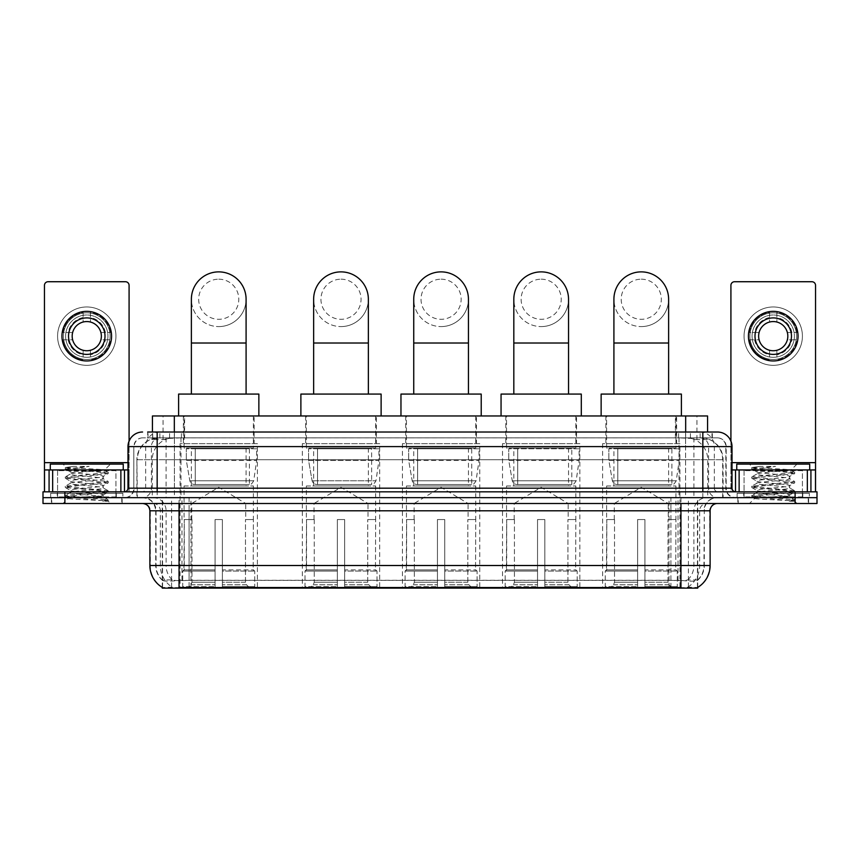 <?xml version="1.0" encoding="UTF-8"?>
<svg xmlns="http://www.w3.org/2000/svg" width="860" height="860" viewBox="0 0 860 860"><rect width="100%" height="100%" fill="white"/><g stroke="black" fill="none" stroke-linecap="round" stroke-linejoin="round"><path stroke-width="0.64" stroke-dasharray="4.3 3.22" d="M679.927 443.674L602.602 443.674L679.927 443.674L679.927 588.122L602.602 588.122L679.927 588.122M602.602 443.674L602.602 588.122M379.668 443.674L302.333 443.674L379.668 443.674L379.668 588.122L302.333 588.122L379.668 588.122M302.333 443.674L302.333 588.122M479.751 443.674L402.426 443.674L479.751 443.674L479.751 588.122L402.426 588.122L479.751 588.122M402.426 443.674L402.426 588.122M579.844 443.674L502.509 443.674L579.844 443.674L579.844 588.122L502.509 588.122L579.844 588.122M502.509 443.674L502.509 588.122M257.398 443.674L180.073 443.674L257.398 443.674L257.398 588.122L180.073 588.122L257.398 588.122M180.073 443.674L180.073 588.122M700.642 437.847L704.437 438.106C707.178 438.923 708.113 439.449 707.232 439.664L696.944 439.664L691.074 438.417L679.002 437.869L180.998 437.869L168.925 438.417L163.056 439.664L152.768 439.664L152.435 432.01L712.317 432.01L147.683 432.01L147.683 437.847L712.317 437.847L147.683 437.847M707.565 415.96L152.435 415.96M703.19 437.933A21.887 21.887 0 0 1 723.099 459.724L723.099 497.66L136.901 497.66L723.099 497.66M152.435 439.524L156.81 437.933L166.464 437.847L159.358 437.847M156.81 437.933A21.887 21.887 0 0 0 136.901 459.724L137.342 497.66M162.271 588.122L697.729 588.122M162.271 587.401L162.271 497.66L697.729 497.66L162.271 497.66M254.119 415.96L183.352 415.96L254.119 415.96L254.119 443.674L183.352 443.674L254.119 443.674M183.352 415.96L183.352 443.674M576.555 415.96L505.798 415.96L576.555 415.96L576.555 443.674L505.798 443.674L576.555 443.674M505.798 415.96L505.798 443.674M476.472 415.96L405.705 415.96L476.472 415.96L476.472 443.674L405.705 443.674L476.472 443.674M405.705 415.96L405.705 443.674M376.379 415.96L305.623 415.96L376.379 415.96L376.379 443.674L305.623 443.674L376.379 443.674M305.623 415.96L305.623 443.674M676.648 415.96L605.881 415.96L676.648 415.96L676.648 443.674L605.881 443.674L676.648 443.674M605.881 415.96L605.881 443.674M707.565 432.01L707.232 415.96M166.464 437.847L693.536 437.847M122.152 497.66L51.385 497.66L122.152 497.66L122.152 503.498L51.385 503.498L122.152 503.498M51.385 497.66L51.385 503.498M808.615 497.66L737.848 497.66L808.615 497.66L808.615 503.498L737.848 503.498L808.615 503.498M737.848 497.66L737.848 503.498M122.883 493.285L50.665 493.285L122.883 493.285L122.883 497.66L50.665 497.66L122.883 497.66M50.665 493.285L50.665 497.66M809.335 493.285L737.117 493.285L809.335 493.285L809.335 497.66L737.117 497.66L809.335 497.66M737.117 493.285L737.117 497.66M680.948 587.53C690.086 588.261 695.611 588.261 697.514 587.53L687.817 587.165C684.936 587.799 679.303 587.896 670.918 587.455L189.082 587.455C180.718 587.896 175.085 587.799 172.183 587.165L162.486 587.53C164.378 588.261 169.904 588.261 179.052 587.53M162.271 587.251L162.486 580.382C164.378 581.446 169.904 581.446 179.052 580.382L680.948 580.382C690.086 581.446 695.6 581.446 697.514 580.382A19.694 19.694 0 0 0 704.297 565.504L189.082 565.504L189.082 587.455M697.729 587.251L697.729 579.952A19.694 19.393 90 0 0 703.942 565.504L704.297 510.797A13.126 13.126 0 0 1 717.423 497.66L142.577 497.66L717.423 497.66M162.486 580.382A19.694 19.694 0 0 1 155.703 565.504L155.703 510.797L710.124 510.797M680.948 503.498L142.577 503.498L680.948 503.498M743.685 497.66L802.778 497.66L743.685 497.66L743.685 493.285L802.778 493.285L743.685 493.285M802.778 497.66L802.778 493.285M57.222 497.66L116.315 497.66L57.222 497.66L57.222 493.285L116.315 493.285L57.222 493.285M116.315 497.66L116.315 493.285M795.113 497.66L817 497.66L817 503.498L795.113 503.498L795.113 497.66L817 497.66L817 491.823L795.113 491.823L795.113 497.66L64.887 497.66L795.113 497.66M795.113 491.823L43 491.823L43 497.66L64.887 497.66L43 497.66L43 503.498L795.113 503.498M697.514 587.53L697.729 587.24A25.531 25.144 90 0 0 709.683 565.504L160.347 565.504A25.531 25.144 -90 0 0 172.183 587.165M697.729 579.952L687.817 579.833C684.947 580.769 679.314 580.919 670.918 580.263L189.082 580.263C180.707 580.919 175.075 580.769 172.183 579.833L162.271 579.952A19.694 19.393 -90 0 1 156.058 565.504L179.052 565.504L179.052 510.797L155.703 510.797C154.929 502.82 150.554 498.435 142.577 497.66M157.165 432.01L702.835 432.01M717.423 437.847L142.577 437.847L717.423 437.847A8.751 8.751 0 0 1 726.173 446.598L726.173 488.179L127.989 488.179M127.989 446.598L726.173 446.598L133.827 446.598L133.827 488.179A9.482 9.482 0 0 1 124.334 497.66L735.665 497.66L124.334 497.66M157.165 491.823L735.665 491.823L157.165 491.823M802.412 469.936L744.05 469.936L802.412 469.936L802.412 491.823L744.05 491.823L802.412 491.823L802.412 497.66L744.05 497.66L802.412 497.66M744.05 469.936L744.05 497.66M115.95 469.936L57.588 469.936L115.95 469.936L115.95 491.823L57.588 491.823L115.95 491.823L115.95 497.66L57.588 497.66L115.95 497.66M57.588 469.936L57.588 497.66M51.75 497.66L121.787 497.66L51.75 497.66L51.75 503.498L121.787 503.498L51.75 503.498M121.787 497.66L121.787 503.498M116.68 497.66L56.857 497.66L116.68 497.66A0.731 0.731 0 0 1 115.95 496.929L57.588 496.929L115.95 496.929L115.95 470.667A0.731 0.731 0 0 1 116.68 469.936L56.857 469.936L116.68 469.936M56.857 497.66A0.731 0.731 0 0 0 57.588 496.929L57.588 470.667A0.731 0.731 0 0 0 56.857 469.936M123.249 469.936L50.299 469.936L123.249 469.936M97.567 496.198C87.451 496.94 67.972 497.671 68.155 498.327C66.306 499.37 107.564 500.316 108.231 501.219L65.274 496.661L108.134 492.189L103.254 494.93L103.254 496.198L97.567 496.198L103.254 494.93C104.264 493.382 69.273 491.834 70.283 490.297C69.273 488.749 104.264 487.201 103.254 485.663C104.264 484.115 69.273 482.567 70.283 481.03C69.273 479.482 104.264 477.934 103.254 476.397L103.254 478.708C104.264 477.171 69.273 475.623 70.283 474.075C71.885 473.204 78.679 472.312 90.665 471.398L104.49 470.162C106.264 469.108 65.36 468.13 66.112 467.227L62.984 464.099L110.553 464.099L62.984 464.099M65.403 496.822L68.198 498.445L62.984 503.498L110.553 503.498L108.274 501.219L102.877 501.219L108.134 499.983L65.274 495.5L108.274 490.877L65.274 486.244L108.134 481.45L65.274 476.977L108.274 472.344L104.447 470.044L110.553 464.099M108.134 492.189L97.524 490.49L65.403 487.555L76.024 485.857L108.134 482.922L103.254 485.663L103.254 487.975C104.264 486.438 69.273 484.889 70.283 483.341C69.273 481.804 104.264 480.256 103.254 478.708L108.134 481.45M108.134 482.922L65.274 478.138L108.134 473.656L103.254 476.397C104.264 474.86 69.273 473.301 70.283 471.764L70.283 474.075L65.403 476.816M108.134 473.656L97.524 471.957L65.403 469.022L70.466 471.968L70.821 471.398L90.665 471.398M102.877 501.219C105.565 500.369 106.511 499.52 105.716 498.66L99.405 496.198C90.655 495.048 69.423 493.79 70.283 492.608C69.273 491.071 104.264 489.523 103.254 487.975L108.134 490.716M65.403 478.289L70.466 481.235L70.283 483.341L65.403 486.083M99.405 496.198L103.254 496.198L108.134 499.983M65.403 487.555L70.466 490.501L70.283 492.608L65.403 495.349M110.553 503.498L62.984 503.498M73.251 466.389L65.403 467.55L73.251 466.389L89.107 466.389C78.54 467.84 72.433 469.517 70.821 471.398M50.299 464.099L123.249 464.099M108.134 472.183L76.024 469.259L65.403 467.55M65.403 469.022L89.107 466.389M86.774 306.966A29.175 29.175 0 0 0 57.588 336.152A29.175 29.175 0 0 0 86.774 365.328A29.175 29.175 0 0 0 115.95 336.152A29.175 29.175 0 0 0 86.774 306.966A29.175 29.175 0 0 0 57.588 336.152A29.175 29.175 0 0 0 86.774 365.328A29.175 29.175 0 0 0 115.95 336.152A29.175 29.175 0 0 0 86.774 306.966A29.175 29.175 0 0 0 57.588 336.152A29.175 29.175 0 0 0 86.774 365.328A29.175 29.175 0 0 0 115.95 336.152A29.175 29.175 0 0 0 86.774 306.966M86.774 359.491A23.349 23.349 0 0 1 63.425 336.152A23.349 23.349 0 0 1 86.774 312.803A23.349 23.349 0 0 0 63.425 336.152A23.349 23.349 0 0 0 86.774 359.491A23.349 23.349 0 0 0 110.112 336.152A23.349 23.349 0 0 0 86.774 312.803A23.349 23.349 0 0 1 110.112 336.152A23.349 23.349 0 0 1 86.774 359.491A23.349 23.349 0 0 0 110.112 336.152A23.349 23.349 0 0 0 86.774 312.803A23.349 23.349 0 0 0 63.425 336.152A23.349 23.349 0 0 0 86.774 359.491A23.349 23.349 0 0 0 110.112 336.152A23.349 23.349 0 0 0 86.774 312.803A23.349 23.349 0 0 0 63.425 336.152A23.349 23.349 0 0 0 86.774 359.491M57.588 491.823L115.95 491.823L57.588 491.823M127.989 469.936L129.086 469.936L129.086 491.823L44.462 491.823L44.462 285.38A3.644 3.644 0 0 1 48.106 281.725L125.431 281.725A3.644 3.644 0 0 1 129.086 285.38L129.086 469.936L44.462 469.936M129.086 441.051L129.086 491.823L44.462 491.823M86.774 317.91A18.243 18.243 0 0 0 68.531 336.152A18.243 18.243 0 0 0 86.774 354.385A18.243 18.243 0 0 0 105.006 336.152A18.243 18.243 0 0 0 86.774 317.91M105.382 339.797L110.564 339.797A24.069 24.069 0 0 1 90.418 359.942A24.069 24.069 0 0 0 110.564 339.797L100.899 339.797A14.588 14.588 0 0 0 100.899 332.498L110.564 332.498L100.899 332.498A14.588 14.588 0 0 0 72.648 332.498A14.588 14.588 0 0 0 90.418 350.278L90.418 356.986A21.156 21.156 0 0 0 90.418 315.308A21.156 21.156 0 0 0 65.618 336.152A21.156 21.156 0 0 0 86.774 357.308A21.156 21.156 0 0 0 107.93 336.152A21.156 21.156 0 0 0 83.119 315.308A21.156 21.156 0 0 0 83.119 356.986L83.119 350.278L83.119 356.986A21.156 21.156 0 0 0 90.418 356.986L90.418 350.278A14.588 14.588 0 0 0 100.899 339.797L105.382 339.797A18.963 18.963 0 0 1 90.418 354.761M86.774 360.953A24.8 24.8 0 0 0 111.574 336.152A24.8 24.8 0 0 0 86.774 311.341A24.8 24.8 0 0 0 61.963 336.152A24.8 24.8 0 0 0 86.774 360.953M62.973 339.797L72.648 339.797L62.973 339.797A24.069 24.069 0 0 0 83.119 359.942A24.069 24.069 0 0 1 62.973 339.797M110.564 332.498A24.069 24.069 0 0 0 90.418 312.352L90.418 322.027L90.418 312.352A24.069 24.069 0 0 1 110.564 332.498M68.155 339.797A18.963 18.963 0 0 0 83.119 354.761M105.382 332.498A18.963 18.963 0 0 0 90.418 317.534M83.119 312.352L83.119 322.027L83.119 312.352A24.069 24.069 0 0 0 62.973 332.498L72.648 332.498L62.973 332.498A24.069 24.069 0 0 1 83.119 312.352M83.119 317.534A18.963 18.963 0 0 0 68.155 332.498M738.213 497.66L808.25 497.66L738.213 497.66L738.213 503.498L808.25 503.498L738.213 503.498M808.25 497.66L808.25 503.498M803.143 497.66L743.32 497.66L803.143 497.66A0.731 0.731 0 0 1 802.412 496.929L744.05 496.929L802.412 496.929L802.412 470.667A0.731 0.731 0 0 1 803.143 469.936L743.32 469.936L803.143 469.936M743.32 497.66A0.731 0.731 0 0 0 744.05 496.929L744.05 470.667A0.731 0.731 0 0 0 743.32 469.936M809.701 469.936L736.751 469.936L809.701 469.936M784.03 496.198C773.914 496.94 754.435 497.671 754.618 498.327C752.758 499.37 794.027 500.316 794.694 501.219L751.726 496.661L794.597 492.189L789.716 494.93L789.716 496.198L784.03 496.198L789.716 494.93C790.727 493.382 755.736 491.834 756.746 490.297C755.736 488.749 790.727 487.201 789.716 485.663C790.727 484.115 755.736 482.567 756.746 481.03C755.736 479.482 790.727 477.934 789.716 476.397L789.716 478.708C790.727 477.171 755.736 475.623 756.746 474.075C758.348 473.204 765.142 472.312 777.128 471.398L790.953 470.162C792.726 469.108 751.823 468.13 752.564 467.227L749.447 464.099L797.016 464.099L749.447 464.099M794.694 501.219L789.329 501.219L794.597 499.983L751.726 495.5L794.726 490.877L751.726 486.244L794.597 481.45L751.726 476.977L794.726 472.344L790.91 470.044L797.016 464.099M794.597 492.189L783.976 490.49L751.866 487.555L762.476 485.857L794.597 482.922L789.716 485.663L789.716 487.975C790.727 486.438 755.736 484.889 756.746 483.341C755.736 481.804 790.727 480.256 789.716 478.708L794.597 481.45M794.597 482.922L751.726 478.138L794.597 473.656L789.716 476.397C790.727 474.86 755.736 473.301 756.746 471.764L756.746 474.075L751.866 476.816M794.597 473.656L783.976 471.957L751.866 469.022L756.929 471.968L757.284 471.398L777.128 471.398M789.329 501.219C792.028 500.369 792.974 499.52 792.178 498.66L785.868 496.198C777.107 495.048 755.886 493.79 756.746 492.608C755.736 491.071 790.727 489.523 789.716 487.975L794.597 490.716M751.866 478.289L756.929 481.235L756.746 483.341L751.866 486.083M785.868 496.198L789.716 496.198L794.597 499.983M751.866 487.555L756.929 490.501L756.746 492.608L751.866 495.349M794.726 500.133L794.726 501.219L797.016 503.498L749.447 503.498L797.016 503.498M751.866 496.822L754.661 498.445L749.447 503.498M759.702 466.389L751.866 467.55L759.702 466.389L775.57 466.389C764.991 467.84 758.896 469.517 757.284 471.398M736.751 464.099L809.701 464.099M794.597 472.183L762.476 469.259L751.866 467.55M751.866 469.022L775.57 466.389M218.741 326.596A27.359 27.359 0 0 0 246.089 299.237A27.359 27.359 0 0 1 218.741 326.596A27.359 27.359 0 0 0 246.089 299.237A27.359 27.359 0 0 0 218.741 271.878A27.359 27.359 0 0 0 191.382 299.237A27.359 27.359 0 0 0 218.741 326.596A27.359 27.359 0 0 1 191.382 299.237M218.741 279.177A20.059 20.059 0 0 1 238.8 299.237A20.059 20.059 0 0 1 218.741 319.296A20.059 20.059 0 0 1 198.671 299.237A20.059 20.059 0 0 1 218.741 279.177M191.382 394.073L246.089 394.073L191.382 394.073M191.748 519.548L191.748 503.498L245.724 503.498L218.741 487.276L191.748 503.498L245.724 503.498L245.724 519.548M245.476 582.231L245.476 519.548L245.476 582.231L246.562 584.811L249.894 588.122L222.385 588.122L253.27 588.122L222.385 588.122L222.385 586.66L254.732 586.66L222.385 586.66L222.385 571.051L254.732 571.051L222.385 571.051L222.385 569.879L253.56 569.879L222.385 569.879L222.385 588.122L253.27 588.122L254.732 586.66L254.732 571.051L253.195 569.879L253.388 519.548L253.195 569.879L254.732 571.051L254.732 586.66L253.27 588.122L249.894 588.122L246.562 584.811L245.476 582.231L222.385 582.231L222.385 588.122L222.385 519.548L222.385 582.231L245.476 582.231M215.086 519.548L222.385 519.548L215.086 519.548L215.086 569.879L184.276 569.879L215.086 569.879L215.086 519.548L215.086 582.231L215.086 519.548L222.385 519.548L222.385 569.879L222.385 519.548L215.086 519.548M191.995 519.548L191.995 582.231L190.92 584.811L187.577 588.122L215.086 588.122L215.086 582.231L215.086 588.122L184.201 588.122L215.086 588.122L215.086 586.66L215.086 588.122L184.201 588.122L182.739 586.66L215.086 586.66L182.739 586.66L182.739 571.051L215.086 571.051L215.086 586.66L215.086 571.051L182.739 571.051L183.911 569.879L215.086 569.879L215.086 571.051L215.086 569.879L183.911 569.879L184.276 519.548L184.276 569.879L182.739 571.051L182.739 586.66L184.201 588.122L187.577 588.122L190.92 584.811L191.995 582.231L191.995 519.548L184.083 519.548L191.995 519.548M184.083 485.986L253.388 485.986L184.083 485.986L184.083 519.548M253.388 485.986L253.388 519.548M191.382 448.06L246.089 448.06L191.382 448.06L191.382 485.986L246.089 485.986L191.382 485.986M246.089 448.06L246.089 485.986M184.083 415.96L253.388 415.96L184.083 415.96L184.083 448.06L253.388 448.06L184.083 448.06M253.388 415.96L253.388 448.06M258.86 415.96L178.611 415.96L258.86 415.96M178.611 394.073L258.86 394.073M253.195 519.548L245.476 519.548L253.195 519.548M256.667 448.78L186.319 448.78L256.667 448.78L256.667 460.455L186.319 460.455L186.319 448.78L186.319 460.455L189.834 480.783C190.705 483.288 192.511 484.535 195.263 484.535L249.378 484.535L195.263 484.535L195.263 448.78L195.263 484.535C192.522 484.546 190.705 483.298 189.834 480.783L186.319 460.455L256.667 460.455L253.711 480.783L189.834 480.783L253.711 480.783C251.851 483.933 250.41 485.19 249.378 484.535L249.378 448.78L195.263 448.78L249.378 448.78M341.001 326.596A27.359 27.359 0 0 0 368.36 299.237A27.359 27.359 0 0 1 341.001 326.596A27.359 27.359 0 0 0 368.36 299.237A27.359 27.359 0 0 0 341.001 271.878A27.359 27.359 0 0 0 313.642 299.237A27.359 27.359 0 0 0 341.001 326.596A27.359 27.359 0 0 1 313.642 299.237M341.001 279.177A20.059 20.059 0 0 1 361.06 299.237A20.059 20.059 0 0 1 341.001 319.296A20.059 20.059 0 0 1 320.941 299.237A20.059 20.059 0 0 1 341.001 279.177M313.642 394.073L368.36 394.073L313.642 394.073M314.007 519.548L314.007 503.498L367.994 503.498L341.001 487.276L314.007 503.498L367.994 503.498L367.994 519.548M367.747 582.231L367.747 519.548L367.747 582.231L368.822 584.811L372.154 588.122L344.645 588.122L375.53 588.122L344.645 588.122L344.645 586.66L377.002 586.66L344.645 586.66L344.645 571.051L377.002 571.051L344.645 571.051L344.645 569.879L375.831 569.879L344.645 569.879L344.645 588.122L375.53 588.122L377.002 586.66L377.002 571.051L375.454 569.879L375.648 519.548L375.454 569.879L377.002 571.051L377.002 586.66L375.53 588.122L372.154 588.122L368.822 584.811L367.747 582.231L344.645 582.231L344.645 588.122L344.645 519.548L344.645 582.231L367.747 582.231M337.356 519.548L344.645 519.548L337.356 519.548L337.356 569.879L306.547 569.879L337.356 569.879L337.356 519.548L337.356 582.231L337.356 519.548L344.645 519.548L344.645 569.879L344.645 519.548L337.356 519.548M314.255 519.548L314.255 582.231L313.18 584.811L309.847 588.122L337.356 588.122L337.356 582.231L337.356 588.122L306.472 588.122L337.356 588.122L337.356 586.66L337.356 588.122L306.472 588.122L304.999 586.66L337.356 586.66L304.999 586.66L304.999 571.051L337.356 571.051L337.356 586.66L337.356 571.051L304.999 571.051L306.171 569.879L337.356 569.879L337.356 571.051L337.356 569.879L306.171 569.879L306.547 519.548L306.547 569.879L304.999 571.051L304.999 586.66L306.472 588.122L309.847 588.122L313.18 584.811L314.255 582.231L314.255 519.548L306.353 519.548L314.255 519.548M306.353 485.986L375.648 485.986L306.353 485.986L306.353 519.548M375.648 485.986L375.648 519.548M313.642 448.06L368.36 448.06L313.642 448.06L313.642 485.986L368.36 485.986L313.642 485.986M368.36 448.06L368.36 485.986M306.353 415.96L375.648 415.96L306.353 415.96L306.353 448.06L375.648 448.06L306.353 448.06M375.648 415.96L375.648 448.06M381.12 415.96L300.882 415.96L381.12 415.96M300.882 394.073L381.12 394.073M375.454 519.548L367.747 519.548L375.454 519.548M378.938 448.78L308.579 448.78L378.938 448.78L378.938 460.455L308.579 460.455L308.579 448.78L308.579 460.455L312.094 480.783C312.965 483.288 314.771 484.535 317.523 484.535L317.523 484.535C314.781 484.546 312.975 483.298 312.094 480.783L308.579 460.455L378.938 460.455L375.981 480.783L312.094 480.783L375.981 480.783C374.111 483.933 372.67 485.19 371.649 484.535L317.534 484.535L371.638 484.535L371.638 448.78L317.534 448.78L317.534 484.535L317.534 448.78L371.638 448.78M441.083 326.596A27.359 27.359 0 0 0 468.442 299.237A27.359 27.359 0 0 1 441.083 326.596A27.359 27.359 0 0 0 468.442 299.237A27.359 27.359 0 0 0 441.083 271.878A27.359 27.359 0 0 0 413.735 299.237A27.359 27.359 0 0 0 441.083 326.596A27.359 27.359 0 0 1 413.735 299.237M441.083 279.177A20.059 20.059 0 0 1 461.154 299.237A20.059 20.059 0 0 1 441.083 319.296A20.059 20.059 0 0 1 421.024 299.237A20.059 20.059 0 0 1 441.083 279.177M413.735 394.073L468.442 394.073L413.735 394.073M414.101 519.548L414.101 503.498L468.077 503.498L441.083 487.276L414.101 503.498L468.077 503.498L468.077 519.548M467.829 582.231L467.829 519.548L467.829 582.231L468.915 584.811L472.248 588.122L444.738 588.122L475.623 588.122L444.738 588.122L444.738 586.66L477.085 586.66L444.738 586.66L444.738 571.051L477.085 571.051L444.738 571.051L444.738 569.879L475.913 569.879L444.738 569.879L444.738 588.122L475.623 588.122L477.085 586.66L477.085 571.051L475.548 569.879L475.741 519.548L475.548 569.879L477.085 571.051L477.085 586.66L475.623 588.122L472.248 588.122L468.915 584.811L467.829 582.231L444.738 582.231L444.738 588.122L444.738 519.548L444.738 582.231L467.829 582.231M437.439 519.548L444.738 519.548L437.439 519.548L437.439 569.879L406.629 569.879L437.439 569.879L437.439 519.548L437.439 582.231L437.439 519.548L444.738 519.548L444.738 569.879L444.738 519.548L437.439 519.548M414.348 519.548L414.348 582.231L413.262 584.811L409.93 588.122L437.439 588.122L437.439 582.231L437.439 588.122L406.554 588.122L437.439 588.122L437.439 586.66L437.439 588.122L406.554 588.122L405.092 586.66L437.439 586.66L405.092 586.66L405.092 571.051L437.439 571.051L437.439 586.66L437.439 571.051L405.092 571.051L406.264 569.879L437.439 569.879L437.439 571.051L437.439 569.879L406.264 569.879L406.629 519.548L406.629 569.879L405.092 571.051L405.092 586.66L406.554 588.122L409.93 588.122L413.262 584.811L414.348 582.231L414.348 519.548L406.436 519.548L414.348 519.548M406.436 485.986L475.741 485.986L406.436 485.986L406.436 519.548M475.741 485.986L475.741 519.548M413.735 448.06L468.442 448.06L413.735 448.06L413.735 485.986L468.442 485.986L413.735 485.986M468.442 448.06L468.442 485.986M406.436 415.96L475.741 415.96L406.436 415.96L406.436 448.06L475.741 448.06L406.436 448.06M475.741 415.96L475.741 448.06M481.213 415.96L400.964 415.96L481.213 415.96M400.964 394.073L481.213 394.073M475.548 519.548L467.829 519.548L475.548 519.548M479.02 448.78L408.672 448.78L479.02 448.78L479.02 460.455L408.672 460.455L408.672 448.78L408.672 460.455L412.187 480.783C413.047 483.288 414.864 484.535 417.616 484.535L471.731 484.535L417.616 484.535L417.616 448.78L417.616 484.535C414.875 484.546 413.058 483.298 412.187 480.783L408.672 460.455L479.02 460.455L476.064 480.783L412.187 480.783L476.064 480.783C474.204 483.933 472.753 485.19 471.731 484.535L471.731 448.78L417.616 448.78L471.731 448.78M541.177 326.596A27.359 27.359 0 0 0 568.535 299.237A27.359 27.359 0 0 1 541.177 326.596A27.359 27.359 0 0 0 568.535 299.237A27.359 27.359 0 0 0 541.177 271.878A27.359 27.359 0 0 0 513.818 299.237A27.359 27.359 0 0 0 541.177 326.596A27.359 27.359 0 0 1 513.818 299.237M541.177 279.177A20.059 20.059 0 0 1 561.236 299.237A20.059 20.059 0 0 1 541.177 319.296A20.059 20.059 0 0 1 521.117 299.237A20.059 20.059 0 0 1 541.177 279.177M513.818 394.073L568.535 394.073L513.818 394.073M514.183 519.548L514.183 503.498L568.17 503.498L541.177 487.276L514.183 503.498L568.17 503.498L568.17 519.548M567.922 582.231L567.922 519.548L567.922 582.231L568.997 584.811L572.33 588.122L544.821 588.122L575.705 588.122L544.821 588.122L544.821 586.66L577.178 586.66L544.821 586.66L544.821 571.051L577.178 571.051L544.821 571.051L544.821 569.879L576.007 569.879L544.821 569.879L544.821 588.122L575.705 588.122L577.178 586.66L577.178 571.051L575.63 569.879L575.824 519.548L575.63 569.879L577.178 571.051L577.178 586.66L575.705 588.122L572.33 588.122L568.997 584.811L567.922 582.231L544.821 582.231L544.821 588.122L544.821 519.548L544.821 582.231L567.922 582.231M537.532 519.548L544.821 519.548L537.532 519.548L537.532 569.879L506.712 569.879L537.532 569.879L537.532 519.548L537.532 582.231L537.532 519.548L544.821 519.548L544.821 569.879L544.821 519.548L537.532 519.548M514.431 519.548L514.431 582.231L513.356 584.811L510.023 588.122L537.532 588.122L537.532 582.231L537.532 588.122L506.647 588.122L537.532 588.122L537.532 586.66L537.532 588.122L506.647 588.122L505.175 586.66L537.532 586.66L505.175 586.66L505.175 571.051L537.532 571.051L537.532 586.66L537.532 571.051L505.175 571.051L506.346 569.879L537.532 569.879L537.532 571.051L537.532 569.879L506.346 569.879L506.712 519.548L506.712 569.879L505.175 571.051L505.175 586.66L506.647 588.122L510.023 588.122L513.356 584.811L514.431 582.231L514.431 519.548L506.529 519.548L514.431 519.548M506.529 485.986L575.824 485.986L506.529 485.986L506.529 519.548M575.824 485.986L575.824 519.548M513.818 448.06L568.535 448.06L513.818 448.06L513.818 485.986L568.535 485.986L513.818 485.986M568.535 448.06L568.535 485.986M506.529 415.96L575.824 415.96L506.529 415.96L506.529 448.06L575.824 448.06L506.529 448.06M575.824 415.96L575.824 448.06M581.295 415.96L501.058 415.96L581.295 415.96M501.058 394.073L581.295 394.073M575.63 519.548L567.922 519.548L575.63 519.548M579.113 448.78L508.754 448.78L579.113 448.78L579.113 460.455L508.754 460.455L508.754 448.78L508.754 460.455L512.27 480.783C513.14 483.288 514.947 484.535 517.698 484.535L571.814 484.535L517.709 484.535L517.709 448.78L517.698 484.535C514.957 484.546 513.151 483.298 512.27 480.783L508.754 460.455L579.113 460.455L576.157 480.783L512.27 480.783L576.157 480.783C574.287 483.933 572.846 485.19 571.825 484.535L517.698 484.535L571.825 484.535M641.259 326.596A27.359 27.359 0 0 0 668.618 299.237A27.359 27.359 0 0 1 641.259 326.596A27.359 27.359 0 0 0 668.618 299.237A27.359 27.359 0 0 0 641.259 271.878A27.359 27.359 0 0 0 613.911 299.237A27.359 27.359 0 0 0 641.259 326.596A27.359 27.359 0 0 1 613.911 299.237M641.259 279.177A20.059 20.059 0 0 1 661.329 299.237A20.059 20.059 0 0 1 641.259 319.296A20.059 20.059 0 0 1 621.199 299.237A20.059 20.059 0 0 1 641.259 279.177M613.911 394.073L668.618 394.073L613.911 394.073M614.276 519.548L614.276 503.498L668.252 503.498L641.259 487.276L614.276 503.498L668.252 503.498L668.252 519.548M668.005 582.231L668.005 519.548L668.005 582.231L669.08 584.811L672.423 588.122L644.914 588.122L675.799 588.122L644.914 588.122L644.914 586.66L677.261 586.66L644.914 586.66L644.914 571.051L677.261 571.051L644.914 571.051L644.914 569.879L676.089 569.879L644.914 569.879L644.914 588.122L675.799 588.122L677.261 586.66L677.261 571.051L675.724 569.879L675.917 519.548L675.724 569.879L677.261 571.051L677.261 586.66L675.799 588.122L672.423 588.122L669.08 584.811L668.005 582.231L644.914 582.231L644.914 588.122L644.914 519.548L644.914 582.231L668.005 582.231M637.615 519.548L644.914 519.548L637.615 519.548L637.615 569.879L606.805 569.879L637.615 569.879L637.615 519.548L637.615 582.231L637.615 519.548L644.914 519.548L644.914 569.879L644.914 519.548L637.615 519.548M614.524 519.548L614.524 582.231L613.438 584.811L610.105 588.122L637.615 588.122L637.615 582.231L637.615 588.122L606.73 588.122L637.615 588.122L637.615 586.66L637.615 588.122L606.73 588.122L605.268 586.66L637.615 586.66L605.268 586.66L605.268 571.051L637.615 571.051L637.615 586.66L637.615 571.051L605.268 571.051L606.44 569.879L637.615 569.879L637.615 571.051L637.615 569.879L606.44 569.879L606.805 519.548L606.805 569.879L605.268 571.051L605.268 586.66L606.73 588.122L610.105 588.122L613.438 584.811L614.524 582.231L614.524 519.548L606.612 519.548L614.524 519.548M606.612 485.986L675.917 485.986L606.612 485.986L606.612 519.548M675.917 485.986L675.917 519.548M613.911 448.06L668.618 448.06L613.911 448.06L613.911 485.986L668.618 485.986L613.911 485.986M668.618 448.06L668.618 485.986M606.612 415.96L675.917 415.96L606.612 415.96L606.612 448.06L675.917 448.06L606.612 448.06M675.917 415.96L675.917 448.06M681.389 415.96L601.14 415.96L681.389 415.96M601.14 394.073L681.389 394.073M675.724 519.548L668.005 519.548L675.724 519.548M679.196 448.78L608.848 448.78L679.196 448.78L679.196 460.455L608.848 460.455L608.848 448.78L608.848 460.455L612.363 480.783C613.223 483.288 615.04 484.535 617.792 484.535L671.907 484.535L617.792 484.535L617.792 448.78L617.792 484.535C615.05 484.546 613.234 483.298 612.363 480.783L608.848 460.455L679.196 460.455L676.239 480.783L612.363 480.783L676.239 480.783C674.38 483.933 672.928 485.19 671.907 484.535L671.907 448.78L617.792 448.78L671.907 448.78M773.226 306.966A29.175 29.175 0 0 0 744.05 336.152A29.175 29.175 0 0 0 773.226 365.328A29.175 29.175 0 0 0 802.412 336.152A29.175 29.175 0 0 0 773.226 306.966A29.175 29.175 0 0 0 744.05 336.152A29.175 29.175 0 0 0 773.226 365.328A29.175 29.175 0 0 0 802.412 336.152A29.175 29.175 0 0 0 773.226 306.966A29.175 29.175 0 0 0 744.05 336.152A29.175 29.175 0 0 0 773.226 365.328A29.175 29.175 0 0 0 802.412 336.152A29.175 29.175 0 0 0 773.226 306.966M773.226 359.491A23.349 23.349 0 0 1 749.888 336.152A23.349 23.349 0 0 1 773.226 312.803A23.349 23.349 0 0 0 749.888 336.152A23.349 23.349 0 0 0 773.226 359.491A23.349 23.349 0 0 0 796.575 336.152A23.349 23.349 0 0 0 773.226 312.803A23.349 23.349 0 0 1 796.575 336.152A23.349 23.349 0 0 1 773.226 359.491A23.349 23.349 0 0 0 796.575 336.152A23.349 23.349 0 0 0 773.226 312.803A23.349 23.349 0 0 0 749.888 336.152A23.349 23.349 0 0 0 773.226 359.491A23.349 23.349 0 0 0 796.575 336.152A23.349 23.349 0 0 0 773.226 312.803A23.349 23.349 0 0 0 749.888 336.152A23.349 23.349 0 0 0 773.226 359.491M744.05 491.823L802.412 491.823L744.05 491.823M815.538 462.648L815.538 469.936L730.914 469.936L730.914 491.823L815.538 491.823L730.914 491.823L730.914 285.38A3.644 3.644 0 0 1 734.569 281.725L811.894 281.725A3.644 3.644 0 0 1 815.538 285.38L815.538 462.648L730.914 462.648L730.914 469.936L732.01 469.936M730.914 441.051L730.914 462.648L732.01 462.648M773.226 317.91A18.243 18.243 0 0 0 754.994 336.152A18.243 18.243 0 0 0 773.226 354.385A18.243 18.243 0 0 0 791.469 336.152A18.243 18.243 0 0 0 773.226 317.91M791.845 339.797L797.026 339.797A24.069 24.069 0 0 1 776.881 359.942A24.069 24.069 0 0 0 797.026 339.797L787.351 339.797A14.588 14.588 0 0 0 787.351 332.498L797.026 332.498L787.351 332.498A14.588 14.588 0 0 0 759.1 332.498A14.588 14.588 0 0 0 776.881 350.278L776.881 356.986A21.156 21.156 0 0 0 776.881 315.308A21.156 21.156 0 0 0 752.07 336.152A21.156 21.156 0 0 0 773.226 357.308A21.156 21.156 0 0 0 794.382 336.152A21.156 21.156 0 0 0 769.582 315.308A21.156 21.156 0 0 0 769.582 356.986L769.582 350.278L769.582 356.986A21.156 21.156 0 0 0 776.881 356.986L776.881 350.278A14.588 14.588 0 0 0 787.351 339.797L791.845 339.797A18.963 18.963 0 0 1 776.881 354.761M773.226 360.953A24.8 24.8 0 0 0 798.037 336.152A24.8 24.8 0 0 0 773.226 311.341A24.8 24.8 0 0 0 748.426 336.152A24.8 24.8 0 0 0 773.226 360.953M749.436 339.797L759.1 339.797L749.436 339.797A24.069 24.069 0 0 0 769.582 359.942A24.069 24.069 0 0 1 749.436 339.797M797.026 332.498A24.069 24.069 0 0 0 776.881 312.352L776.881 322.027L776.881 312.352A24.069 24.069 0 0 1 797.026 332.498M754.618 339.797A18.963 18.963 0 0 0 769.582 354.761M791.845 332.498A18.963 18.963 0 0 0 776.881 317.534M769.582 312.352L769.582 322.027L769.582 312.352A24.069 24.069 0 0 0 749.436 332.498L759.1 332.498L749.436 332.498A24.069 24.069 0 0 1 769.582 312.352M769.582 317.534A18.963 18.963 0 0 0 754.618 332.498M195.263 484.535L249.378 484.535L195.263 484.535M317.523 484.535L371.649 484.535L317.523 484.535M152.768 439.664L152.768 415.96M155.563 438.106A21.887 21.554 -90 0 0 137.342 459.724L723.099 459.724L693.923 459.724L693.923 497.66M722.658 497.66L722.658 459.724A21.887 21.554 90 0 0 704.437 438.106M166.077 437.847L166.077 459.724L136.901 459.724L136.901 497.66M162.572 588.122L162.572 497.66M679.002 437.869L679.002 497.66M691.074 438.417A21.887 21.554 90 0 1 707.737 459.724L707.737 497.66M180.998 437.869L180.998 497.66M168.925 438.417A21.887 21.554 -90 0 0 152.263 459.724L152.263 497.66M693.923 437.847L693.923 459.724L166.077 459.724L166.077 497.66M190.974 588.122L190.974 497.66M171.581 588.122L171.581 497.66M669.026 588.122L669.026 497.66M688.419 588.122L688.419 497.66M697.428 588.122L697.428 497.66M678.035 580.188L678.035 497.66M181.965 580.188L181.965 497.66M174.322 437.89L174.322 432.01M163.056 439.664L163.056 415.96M184.61 437.89L184.61 415.96M675.39 437.89L675.39 415.96M696.944 439.664L696.944 415.96M685.678 437.89L685.678 432.01M670.918 587.455L670.918 510.797L703.942 510.797A13.126 12.932 -90 0 1 716.864 497.66M149.876 510.797L160.347 510.797L160.347 565.504L149.876 565.504M162.271 587.24A25.531 25.144 -90 0 1 150.317 565.504L150.317 510.797A7.299 7.181 90 0 0 143.136 503.498M680.948 580.382L680.948 565.504L179.052 565.504L179.052 580.382M687.817 587.165A25.531 25.144 90 0 0 699.653 565.504L699.653 510.797A7.299 7.181 -90 0 1 706.834 503.498M710.124 565.504L709.683 510.797A7.299 7.181 -90 0 1 716.864 503.498M172.183 579.833A19.694 19.393 -90 0 1 166.098 565.504L189.082 565.504L189.082 580.263M670.918 580.263L670.918 503.498M687.817 579.833A19.694 19.393 90 0 0 693.902 565.504L693.902 510.797A13.126 12.932 -90 0 1 706.834 497.66M153.166 497.66A13.126 12.932 90 0 1 166.098 510.797L166.098 565.504L156.058 565.504L156.058 510.797A13.126 12.932 90 0 0 143.136 497.66M680.948 497.66L680.948 565.504L704.297 565.504L704.297 510.797L179.052 510.797L179.052 497.66M64.887 503.498L64.887 491.823M153.166 503.498A7.299 7.181 90 0 1 160.347 510.797L189.082 510.797L189.082 565.504L189.082 503.498M189.082 497.66L189.082 510.797L670.918 510.797L670.918 497.66M669.026 587.401L669.026 580.188M190.974 587.401L190.974 580.188M688.419 587.058L688.419 579.672M697.428 587.058L697.428 579.672M171.581 587.058L171.581 579.672M162.572 587.058L162.572 579.672M169.571 437.847L169.571 432.01M142.577 437.847C138.761 438.019 136.063 439.847 134.461 443.308L133.827 446.598L133.827 488.179L702.835 488.179L702.835 437.847M174.408 432.01L174.408 488.179L134.181 488.179A9.482 9.342 90 0 1 124.84 497.66M702.835 497.66L702.835 488.179L726.173 488.179C726.743 493.941 729.904 497.101 735.665 497.66M685.592 432.01L685.592 446.598L732.01 446.598M732.01 488.179L731.57 446.598A14.588 14.373 90 0 0 717.197 432.01M160.035 432.01A14.588 14.373 -90 0 0 145.662 446.598L145.662 488.179A3.644 3.59 90 0 1 142.072 491.823M142.803 432.01A14.588 14.373 -90 0 0 128.43 446.598L128.43 488.179A3.644 3.59 90 0 1 124.84 491.823M699.965 432.01A14.588 14.373 90 0 1 714.337 446.598L714.337 488.179L685.592 488.179L685.592 491.823M735.16 491.823A3.644 3.59 -90 0 1 731.57 488.179L714.337 488.179A3.644 3.59 -90 0 0 717.928 491.823M142.803 437.847A8.751 8.621 -90 0 0 134.181 446.598L685.592 446.598L685.592 488.179L174.408 488.179L174.408 491.823M174.408 437.847L174.408 497.66M160.035 437.847A8.751 8.621 -90 0 0 151.414 446.598L151.414 488.179A9.482 9.342 90 0 1 142.072 497.66M157.165 437.847L157.165 497.66M717.197 437.847A8.751 8.621 90 0 1 725.818 446.598L725.818 488.179A9.482 9.342 -90 0 0 735.16 497.66M699.965 437.847A8.751 8.621 90 0 1 708.586 446.598L708.586 488.179A9.482 9.342 -90 0 0 717.928 497.66M685.592 437.847L685.592 497.66M148.017 437.847L148.017 432.01M159.852 437.847L159.852 432.01M181.406 437.847L181.406 432.01M678.594 437.847L678.594 432.01M700.147 437.847L700.147 432.01M711.983 437.847L711.983 432.01M690.429 437.847L690.429 432.01M115.95 470.667L57.588 470.667L115.95 470.667M127.989 462.648L44.462 462.648M129.022 491.823L129.022 469.936M802.412 470.667L744.05 470.667L802.412 470.667M246.089 343.011L191.382 343.011M191.995 582.231L215.086 582.231L191.995 582.231M246.562 584.811L222.385 584.811L246.562 584.811M190.92 584.811L215.086 584.811L190.92 584.811M368.36 343.011L313.642 343.011M314.255 582.231L337.356 582.231L314.255 582.231M368.822 584.811L344.645 584.811L368.822 584.811M313.18 584.811L337.356 584.811L313.18 584.811M468.442 343.011L413.735 343.011M414.348 582.231L437.439 582.231L414.348 582.231M468.915 584.811L444.738 584.811L468.915 584.811M413.262 584.811L437.439 584.811L413.262 584.811M568.535 343.011L513.818 343.011M514.431 582.231L537.532 582.231L514.431 582.231M568.997 584.811L544.821 584.811L568.997 584.811M513.356 584.811L537.532 584.811L513.356 584.811M668.618 343.011L613.911 343.011M614.524 582.231L637.615 582.231L614.524 582.231M669.08 584.811L644.914 584.811L669.08 584.811M613.438 584.811L637.615 584.811L613.438 584.811M730.978 469.936L730.978 491.823M697.729 587.401L697.729 497.66M712.317 437.847L712.317 432.01M108.274 501.219L108.274 500.133M65.274 495.5L65.274 496.661M108.274 490.877L108.274 492.027M65.274 486.244L65.274 487.394M108.274 481.611L108.274 482.761M65.274 476.977L65.274 478.138M108.274 472.344L108.274 473.505M65.274 467.711L65.274 468.872M751.726 495.5L751.726 496.661M794.726 490.877L794.726 492.027M751.726 486.244L751.726 487.394M794.726 481.611L794.726 482.761M751.726 476.977L751.726 478.138M794.726 472.344L794.726 473.505M751.726 467.711L751.726 468.872M571.814 484.535L571.814 448.78"/><path stroke-width="1.29" d="M147.683 432.01L157.165 432.01L147.683 432.01L152.435 432.01L152.435 415.96L707.565 415.96L707.565 432.01M697.729 587.401L697.729 588.122L162.271 588.122L162.271 587.401M162.486 587.53A25.531 25.531 0 0 1 149.876 565.504L179.052 565.504L179.052 587.53L680.948 587.53L680.948 565.504L710.124 565.504L710.124 510.797A7.299 7.299 0 0 1 717.423 503.498M149.876 565.504L149.876 510.797C149.436 506.357 147.006 503.928 142.577 503.498M697.514 587.53A25.531 25.531 0 0 0 710.124 565.504M64.887 491.823L817 491.823L817 497.66L43 497.66L43 503.498L64.887 503.498L64.887 497.66L43 497.66L43 491.823L64.887 491.823L64.887 497.66L817 497.66L817 503.498L64.887 503.498M142.577 432.01A14.588 14.588 0 0 0 127.989 446.598L127.989 488.179A3.644 3.644 0 0 1 124.334 491.823M717.423 432.01L702.835 432.01L717.423 432.01A14.588 14.588 0 0 1 732.01 446.598L732.01 488.179C732.226 490.393 733.44 491.608 735.665 491.823M732.01 446.598L157.165 446.598L157.165 432.01L702.835 432.01L702.835 488.179L732.01 488.179M123.249 469.936L123.249 464.099L50.299 464.099L50.299 469.936M120.873 491.823L120.873 469.936L52.664 469.936L52.664 491.823M129.086 441.051L129.086 285.38A3.644 3.644 0 0 0 125.431 281.725L48.106 281.725A3.644 3.644 0 0 0 44.462 285.38L44.462 469.936L52.664 469.936M120.873 469.936L127.989 469.936M44.462 491.823L44.462 469.936M86.774 317.91A18.243 18.243 0 0 0 68.531 336.152A18.243 18.243 0 0 0 86.774 354.385A18.243 18.243 0 0 0 105.006 336.152A18.243 18.243 0 0 0 86.774 317.91M86.774 321.565A14.588 14.588 0 0 0 72.175 336.152A14.588 14.588 0 0 0 86.774 350.74A14.588 14.588 0 0 0 101.362 336.152A14.588 14.588 0 0 0 86.774 321.565M86.774 360.953A24.8 24.8 0 0 0 111.574 336.152A24.8 24.8 0 0 0 86.774 311.341A24.8 24.8 0 0 0 61.963 336.152A24.8 24.8 0 0 0 86.774 360.953M809.701 469.936L809.701 464.099L736.751 464.099L736.751 469.936M191.382 394.073L191.382 299.237A27.359 27.359 0 0 1 218.741 271.878A27.359 27.359 0 0 1 246.089 299.237A27.359 27.359 0 0 0 218.741 271.878M246.089 394.073L246.089 299.237M258.86 415.96L258.86 394.073L178.611 394.073L178.611 415.96M313.642 394.073L313.642 299.237A27.359 27.359 0 0 1 341.001 271.878A27.359 27.359 0 0 1 368.36 299.237A27.359 27.359 0 0 0 341.001 271.878M368.36 394.073L368.36 299.237M381.12 415.96L381.12 394.073L300.882 394.073L300.882 415.96M413.735 394.073L413.735 299.237A27.359 27.359 0 0 1 441.083 271.878A27.359 27.359 0 0 1 468.442 299.237A27.359 27.359 0 0 0 441.083 271.878M468.442 394.073L468.442 299.237M481.213 415.96L481.213 394.073L400.964 394.073L400.964 415.96M513.818 394.073L513.818 299.237A27.359 27.359 0 0 1 541.177 271.878A27.359 27.359 0 0 1 568.535 299.237A27.359 27.359 0 0 0 541.177 271.878M568.535 394.073L568.535 299.237M581.295 415.96L581.295 394.073L501.058 394.073L501.058 415.96M613.911 394.073L613.911 299.237A27.359 27.359 0 0 1 641.259 271.878A27.359 27.359 0 0 1 668.618 299.237A27.359 27.359 0 0 0 641.259 271.878M668.618 394.073L668.618 299.237M681.389 415.96L681.389 394.073L601.14 394.073L601.14 415.96M807.336 491.823L807.336 469.936L739.127 469.936L739.127 491.823M815.538 491.823L815.538 469.936L815.538 491.823M807.336 469.936L815.538 469.936L815.538 285.38A3.644 3.644 0 0 0 811.894 281.725L734.569 281.725A3.644 3.644 0 0 0 730.914 285.38L730.914 441.051M732.01 469.936L739.127 469.936M773.226 317.91A18.243 18.243 0 0 0 754.994 336.152A18.243 18.243 0 0 0 773.226 354.385A18.243 18.243 0 0 0 791.469 336.152A18.243 18.243 0 0 0 773.226 317.91M773.226 321.565A14.588 14.588 0 0 0 758.638 336.152A14.588 14.588 0 0 0 773.226 350.74A14.588 14.588 0 0 0 787.824 336.152A14.588 14.588 0 0 0 773.226 321.565M773.226 360.953A24.8 24.8 0 0 0 798.037 336.152A24.8 24.8 0 0 0 773.226 311.341A24.8 24.8 0 0 0 748.426 336.152A24.8 24.8 0 0 0 773.226 360.953M678.035 588.122L678.035 587.401M181.965 588.122L181.965 587.401M174.322 432.01L174.322 415.96M685.678 432.01L685.678 415.96M680.948 503.498L680.948 510.797L149.876 510.797M710.124 510.797L680.948 510.797L680.948 565.504L179.052 565.504L179.052 503.498M795.113 503.498L795.113 491.823M157.165 491.823L157.165 446.598L127.989 446.598M127.989 488.179L702.835 488.179L702.835 491.823M127.989 462.648L44.462 462.648M124.463 469.936L124.463 491.823M44.516 469.936L44.516 491.823M49.074 491.823L49.074 469.936M191.382 343.011L246.089 343.011M313.642 343.011L368.36 343.011M413.735 343.011L468.442 343.011M513.818 343.011L568.535 343.011M613.911 343.011L668.618 343.011M815.538 462.648L732.01 462.648M815.484 491.823L815.484 469.936M810.926 469.936L810.926 491.823M735.537 491.823L735.537 469.936"/></g></svg>
